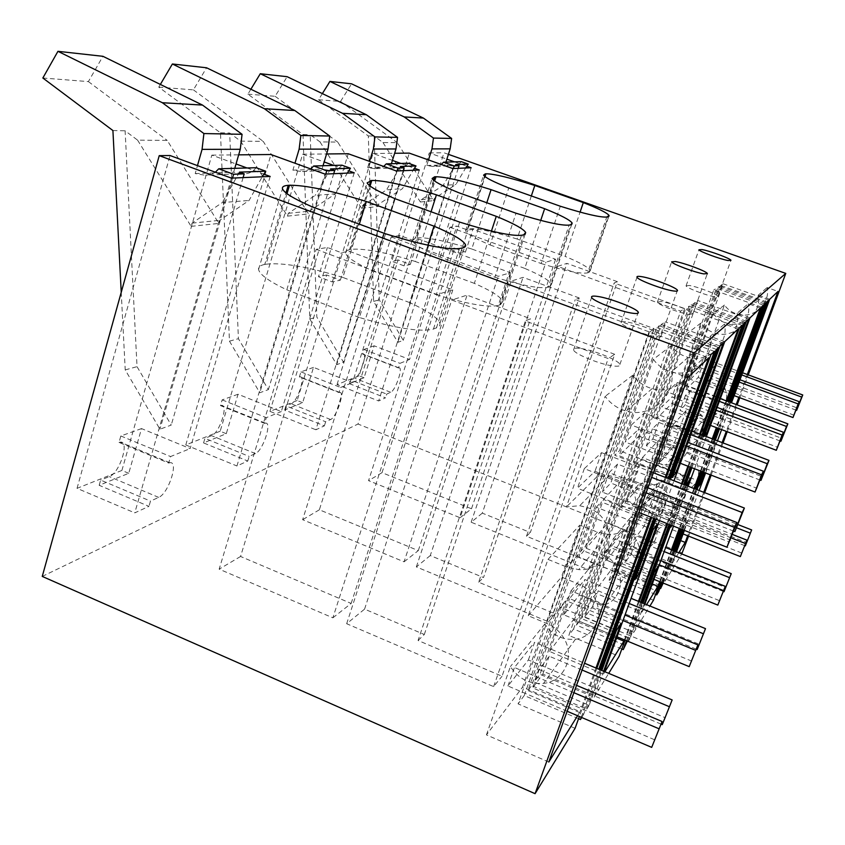 <?xml version="1.0" encoding="UTF-8"?>
<svg xmlns="http://www.w3.org/2000/svg" width="845" height="845" viewBox="0 0 845 845"><rect width="100%" height="100%" fill="white"/><g stroke="black" fill="none" stroke-linecap="round" stroke-linejoin="round"><path stroke-width="0.63" stroke-dasharray="4.22 3.17" d="M601.017 670.138L586.821 709.113L531.6 685.612L659.28 325.769L656.671 327.49L527.956 690.534L531.6 685.612M655.995 519.21L670.497 479.4M718.535 347.506L659.28 325.769M716.486 349.439L656.671 327.49M710.888 354.71L649.573 332.138L518.069 703.864L575.075 728.316M666.177 477.721L651.706 517.52M596.855 668.395L579.374 716.486M578.55 718.736L524.249 695.53L654.009 329.233L649.573 332.138M524.249 695.53L518.069 703.864M581.254 717.299L598.767 669.187M653.671 518.291L668.152 478.492M714.384 351.414L654.009 329.233M669.335 478.946L654.843 518.756M599.908 669.673L583.663 714.278L527.956 690.534M616.459 630.381L560.763 607.418L534.283 681.989L589.155 705.3L601.841 670.486M560.763 607.418L566.139 600.721L539.987 674.299L534.283 681.989M603.594 671.215L594.109 697.209L539.987 674.299M621.064 623.304L566.139 600.721M739.417 327.828L685.791 308.372L568.822 635.408L619.121 656.333M700.41 434.33L688.643 466.472M682.242 483.953L667.645 523.805M639.158 601.629L625.057 640.13M621.804 649.002L573.575 628.997L689.161 306.154L685.791 308.372M573.575 628.997L568.822 635.408M626.494 640.732L640.605 602.221M669.124 524.386L683.732 484.534M690.133 467.053L701.91 434.9M742.068 325.325L689.161 306.154M743.663 323.825L691.189 304.823L576.448 625.131L625.733 645.538M702.818 435.249L691.03 467.391M684.619 484.872L670.011 524.745M641.482 602.58L627.36 641.08M627.328 641.186L579.269 621.328L693.185 303.513L691.189 304.823M579.269 621.328L576.448 625.131M628.215 641.439L642.337 602.929M670.877 525.083L685.506 485.22M691.907 467.729L703.705 435.587M745.227 322.346L693.185 303.513M654.379 572.076L605.104 552.271L581.349 618.508L629.979 638.588L642.971 603.182M605.104 552.271L609.277 547.085L585.786 612.53L581.349 618.508M644.312 603.731L633.824 632.303L585.786 612.53M657.949 566.594L609.277 547.085M761.377 307.126L713.729 290.025L608.442 581.973L653.449 600.246M726.795 401.037L716.93 427.823M712.8 439.041L700.959 471.214M694.516 488.716L679.824 528.611M671.933 550.053L660.22 581.867M655.583 594.436L612.224 576.871L716.38 288.293L713.729 290.025M612.224 576.871L608.442 581.973M661.35 582.332L673.074 550.507M680.975 529.065L695.667 489.16M702.121 471.658L713.972 439.484M718.102 428.267L727.967 401.481M763.447 305.161L716.38 288.293M764.704 303.978L717.975 287.237L614.505 573.797L658.699 591.669M728.686 401.745L718.81 428.531M714.68 439.749L702.818 471.932M696.364 489.435L681.661 529.34M673.761 550.782L662.036 582.606M659.966 588.226L616.744 570.766L719.549 286.212L717.975 287.237M616.744 570.766L614.505 573.797M662.712 582.87L674.437 551.056M682.348 529.604L697.062 489.699M703.505 472.197L715.366 440.013M719.507 428.795L729.383 402.009M765.94 302.816L719.549 286.212M682.855 529.804L684.123 526.34L639.95 508.943L618.413 568.527L662.079 586.134M674.944 551.257L663.209 583.071M639.95 508.943L643.277 504.803L621.962 563.731L618.413 568.527M676.011 551.679L665.152 581.128L621.962 563.731M683.922 530.227L686.974 521.978L643.277 504.803M448.41 154.35L443.963 152.776L358.005 424.042L682.359 553.01M688.59 536.142L704.677 492.656M711.152 475.143L723.066 442.938M727.218 431.71L737.136 404.903M739.787 397.731L748.247 374.863M316.188 249.328L437.045 294.535L452.825 289.835L349.26 251.261L341.306 252.676L327.385 247.479L316.188 249.328L219.151 569.15L332.877 617.822L437.045 294.535M614.695 354.298L525.368 320.973L530.512 318.776L467.074 295.137L451.726 300.017L608.199 358.544L614.695 354.298L502.025 676.243L418.074 640.478L525.368 320.973M418.074 640.478L424.306 634.5L364.575 609.129L346.672 623.726L493.628 686.605L502.025 676.243M493.628 686.605L608.199 358.544M346.672 623.726L451.726 300.017M364.575 609.129L467.074 295.137M424.306 634.5L530.512 318.776M617.336 281.66L566.942 263.387L557.573 266.365L680.7 311.129L684.619 308.562L614.188 283.001L617.336 281.66L530.343 532.508L482.305 513.137L566.942 263.387M482.305 513.137L471.161 522.221L588.352 569.731L593.528 563.351L526.467 536.248L614.188 283.001M593.528 563.351L684.619 308.562M588.352 569.731L680.7 311.129M471.161 522.221L557.573 266.365M579.216 297.958L523.044 277.35L511.225 281.1L649.044 331.832L654.009 328.589L575.244 299.648L579.216 297.958L483.53 577.536L430.274 555.556L523.044 277.35M430.274 555.556L416.353 566.91L546.757 621.064L553.253 613.037L478.682 582.194L575.244 299.648M553.253 613.037L654.009 328.589M546.757 621.064L649.044 331.832M416.353 566.91L511.225 281.1M391.224 236.938L498.254 276.326L510.422 272.713L418.412 238.955L412.244 240.054L399.865 235.501L391.224 236.938L302.637 519.696L404.068 561.819L498.254 276.326M449.91 227.242L545.954 262.151L555.609 259.278L472.851 229.27L467.929 230.146L456.786 226.101L449.91 227.242L368.568 480.636L460.102 517.742L545.954 262.151M684.123 526.34L686.974 521.978M686.256 429.566L673.127 424.581L659.079 463.419L672.726 447.544L686.14 410.585L698.625 415.296L686.256 429.566L694.157 431.034C709.589 431.668 720.753 413.796 713.286 400.139L685.707 389.809L698.139 377.514L724.429 305.056C727.82 309.724 732.33 312.808 737.938 314.308C753.751 318.966 770.629 303.651 767.133 287.564L778.013 291.43M724.429 305.056L713.296 313.558L685.707 389.809M713.296 313.558C716.866 318.48 721.609 321.734 727.513 323.329C744.16 328.261 761.915 312.154 758.229 295.19L767.133 287.564M769.689 299.288L758.229 295.19M672.726 447.544L685.126 452.297C702.258 457.99 703.272 484.185 686.668 489.942L673.771 508.046L646.763 497.462L629.219 545.976L672.314 563.203L676.496 551.87M684.408 530.417L699.142 490.501M705.596 472.999L717.468 440.815M721.609 429.598L731.495 402.801M673.771 508.046C691.221 502.046 690.122 474.489 672.113 468.447L685.126 452.297M659.079 463.419L672.113 468.447M680.647 540.61L644.186 526.171L660.959 479.96L686.668 489.942M629.219 545.976L644.186 526.171M672.314 563.203L678.788 552.788M698.625 415.296L706.135 416.669C720.817 417.229 731.443 400.224 724.355 387.274L713.286 400.139M747.297 374.515L738.847 397.382M736.196 404.554L726.288 431.362M722.137 442.579L710.233 474.784M703.758 492.297L687.682 535.772M698.139 377.514L724.355 387.274M672.166 477.499L614.78 455.265L619.469 450.691L665.279 321.839L661.202 324.512L614.78 455.265M674.226 471.859L619.469 450.691M723.267 343.049L665.279 321.839M720.056 346.07L661.202 324.512M704.36 435.83L703.969 436.886L653.375 417.662L656.998 414.124L697.79 300.493L694.664 302.552L653.375 417.662M703.969 436.886L704.698 435.957M705.564 432.545L656.998 414.124M748.85 318.924L697.79 300.493M746.388 321.248L694.664 302.552M670.845 527.174L621.138 507.56L625.131 502.912L640.742 459.426L690.249 478.576M671.986 525.516L674.226 522.242L625.131 502.912M674.226 522.242L687.524 486.002M687.069 482.96L636.929 463.535L640.742 459.426M686.151 485.463L671.521 525.337M636.929 463.535L621.138 507.56M749.959 317.878L737.136 313.252L748.29 303.693L760.394 308.045M657.104 463.229L642.464 457.567L626.937 500.81L643.911 481.069L658.667 440.15L672.504 445.442L657.104 463.229L665.902 464.919C683.098 465.722 695.519 445.822 687.154 430.517L656.385 418.824L671.87 403.498L700.885 323.043C704.656 328.24 709.663 331.694 715.895 333.384C733.46 338.623 752.198 321.639 748.29 303.693M700.885 323.043L686.964 333.669L656.385 418.824M686.964 333.669C690.956 339.183 696.259 342.848 702.86 344.665C721.461 350.252 741.287 332.286 737.136 313.252M643.911 481.069L657.642 486.414C676.623 492.846 677.806 521.914 659.438 528.167L643.404 550.676L613.343 538.666L594.003 592.525L641.946 612.097L644.925 603.985M673.507 526.118L688.147 486.245M694.569 468.753L706.378 436.601M643.404 550.676C662.807 544.138 661.508 513.39 641.45 506.514L657.642 486.414M626.937 500.81L641.45 506.514M652.266 583.99L612.583 567.967L630.983 516.918L659.438 528.167M594.003 592.525L612.583 567.967M641.946 612.097L646.573 604.65M672.504 445.442L680.827 447.016C697.093 447.734 708.849 428.901 700.959 414.462L687.154 430.517M726.235 400.836L716.38 427.612M712.25 438.83L700.41 471.003M693.967 488.505L679.285 528.4M671.395 549.841L659.681 581.656M671.87 403.498L700.959 414.462M724.714 341.676L710.149 336.352L724.524 324.047L738.16 329.001M620.029 506.018L603.499 499.501L586.155 548.257L607.83 523.044L624.223 477.203L639.739 483.266L620.029 506.018L629.969 508.014C649.372 509.07 663.357 486.635 653.861 469.218L619.068 455.74L638.915 436.104L671.247 345.668C675.493 351.552 681.123 355.46 688.136 357.393C707.899 363.392 728.96 344.316 724.524 324.047M671.247 345.668L653.354 359.326L619.068 455.74M653.354 359.326C657.896 365.621 663.906 369.804 671.384 371.895C692.456 378.349 714.902 358.037 710.149 336.352M607.83 523.044L623.219 529.16C644.492 536.533 645.907 569.171 625.363 576.015L604.893 604.756L570.998 590.877L549.472 651.41L603.457 674.056L604.376 671.543M659.449 520.573L673.983 480.752M604.893 604.756C626.726 597.584 625.173 562.812 602.527 554.848L623.219 529.16M586.155 548.257L602.527 554.848M616.575 638.112L573.121 620.145L593.496 563.14L625.363 576.015M549.472 651.41L573.121 620.145M603.457 674.056L604.893 671.754M639.739 483.266L649.076 485.093C667.307 486.012 680.468 464.919 671.574 448.621L653.861 469.218M699.702 434.066L687.936 466.208M681.545 483.678L666.958 523.53M638.471 601.355L624.381 639.855M638.915 436.104L671.574 448.621M653.143 529.699L596.338 507.201L578.677 556.971L583.832 550.972L601.27 501.898L657.273 524.016M634.922 579.702L578.677 556.971M637.51 572.604L583.832 550.972M596.338 507.201L601.27 501.898M577.579 715.726L580.092 711.68L522.537 687.154L544.867 624.001C552.271 635.218 562.474 640.299 575.445 639.242C594.384 637.331 604.893 614.178 594.193 597.383C590.497 591.32 585.395 586.916 578.867 584.18L561.46 577.072L579.818 525.136L597.415 532.16L608.073 534.346C639.665 536.649 647.471 487.892 616.882 477.531L609.203 475.629L596.897 476.823L632.831 375.191C637.711 381.898 644.144 386.376 652.118 388.637C674.014 395.365 697.643 375.191 693.988 352.386L708.68 357.805M548.817 762.042L486.445 734.886L522.537 687.154M665.237 477.362L650.777 517.161M595.957 668.015L580.092 711.68M693.988 352.386L671.722 371.652L687.756 377.63M486.445 734.886L510.401 666.578C518.46 678.81 529.519 684.408 543.578 683.373C564.09 681.471 575.434 656.396 563.784 638.059C559.76 631.437 554.204 626.62 547.127 623.589L528.231 615.73L547.993 559.401L567.101 567.164L578.677 569.604C612.984 572.34 621.36 519.284 588.099 507.813L579.744 505.69L566.393 506.926L605.178 396.326C610.502 403.667 617.505 408.579 626.198 411.071C650.037 418.518 675.746 396.59 671.722 371.652M730.059 401.745L686.446 385.447L723.193 283.814L720.722 285.441L683.563 388.246L686.446 385.447M768.802 300.112L723.193 283.814M766.859 301.95L720.722 285.441M729.9 402.199L728.802 405.178L683.563 388.246M728.802 405.178L730.851 402.558M704.012 472.397L713.592 446.413L668.722 429.323L654.452 468.806L657.632 465.099L671.754 426.06L716.127 442.928L705.1 472.809M698.984 486.044L654.452 468.806M700.589 481.703L657.632 465.099M668.722 429.323L671.754 426.06M713.592 446.413L716.127 442.928M471.172 167.754L409.582 359.452L374.155 345.806L364.068 377.757L349.481 383.683L385.521 397.815L378.655 400.963L452.751 168.546M364.068 377.757L359.062 375.803L429.249 152.924L446.878 159.166M454.525 161.86L466.831 166.212M359.062 375.803L337.018 384.602L378.655 400.963M337.018 384.602L409.276 153.125M419.31 169.993L352.481 382.648L313.516 367.385L302.637 402.695L284.67 409.994L324.374 425.869L315.861 429.778L396.389 170.986M302.637 402.695L297.155 400.519L373.036 153.494L392.429 160.413M400.921 163.444L414.462 168.271M297.155 400.519L269.946 411.367L315.861 429.778M269.946 411.367L348.224 153.737M354.235 172.813L281.311 411.568L238.047 394.245L226.27 433.707L203.571 442.917L247.754 461.021L236.938 465.986L324.945 174.081M226.27 433.707L220.175 431.225L302.616 154.202L324.163 161.965M333.722 165.419L348.753 170.838M220.175 431.225L185.784 444.956L236.938 465.986M185.784 444.956L270.96 154.519M270.178 176.447L190.146 448.6L141.527 428.595L128.736 473.306L99.182 485.305L148.952 506.356L134.756 512.873L231.424 178.126M128.736 473.306L121.902 470.443L211.831 155.121L236.03 163.962M246.972 167.965L263.862 174.144M121.902 470.443L77.032 488.347L134.756 512.873M77.032 488.347L170.046 155.533M332.877 617.822L351.161 603.436L240.561 556.475L326.688 274.974L340.366 280.139L332.317 281.945L318.47 276.706L327.385 247.479M326.688 274.974L318.47 276.706M332.317 281.945L341.306 252.676M340.366 280.139L349.26 251.261M404.068 561.819L418.307 550.613L319.368 509.788L398.132 259.933L410.321 264.453L404.079 265.858L391.763 261.274L399.865 235.501M398.132 259.933L391.763 261.274M404.079 265.858L412.244 240.054M410.321 264.453L418.412 238.955M460.102 517.742L471.499 508.774L382.014 472.672L454.462 248.071L465.447 252.095L460.462 253.215L449.371 249.148L456.786 226.101M460.462 253.215L467.929 230.146M454.462 248.071L449.371 249.148M465.447 252.095L472.851 229.27M141.527 428.595L120.835 435.967L119.008 442.431L168.694 463.049L170.584 456.553L190.146 448.6M168.694 463.049L169.845 462.733C179.108 460.8 168.472 493.691 158.68 497.388L150.484 501.106L148.952 506.356M238.047 394.245L222.161 399.896L220.471 405.589L264.58 423.366L266.312 417.662L281.311 411.568M264.58 423.366L265.372 423.155C272.523 421.613 262.943 450.807 255.412 453.575L249.148 456.416L247.754 461.021M313.516 367.385L300.947 371.863L299.383 376.944L339.025 392.566L340.62 387.464L352.481 382.648M339.025 392.566L339.584 392.407C345.278 391.14 336.553 417.388 330.596 419.521L325.652 421.761L324.374 425.869M374.155 345.806L363.941 349.439L362.505 354.023L398.502 367.955L399.97 363.35L409.582 359.452M398.502 367.955L398.903 367.839C403.551 366.772 395.534 390.622 390.707 392.291L386.714 394.097L385.521 397.815M385.542 233.801L359.389 317.519C395.84 328.367 420.525 332.222 433.443 329.096L438.84 326.73L439.97 325.019L439.928 323.36C437.911 317.857 427.813 310.928 409.624 302.584L427.929 245.187M436.4 328.018L462.321 247.923M409.624 302.584L342.88 277.445L359.315 224.147M342.88 277.445C307.929 266.745 282.314 262.33 266.048 264.2L287.004 193.663M266.048 264.2L264.749 264.432L285.99 192.892M264.749 264.432C260.313 265.277 258.253 266.957 258.559 269.46C259.637 274.551 269.048 281.332 286.804 289.814L311.826 206.676M359.389 317.519L286.804 289.814M433.443 329.096L459.479 248.536M459.648 222.108L436.274 294.673L372.656 270.875L395.175 198.755M436.274 294.673C467.591 304.126 488.252 307.717 498.275 305.446L521.523 235.269M498.275 305.446L500.515 304.633L523.668 234.815M500.515 304.633L502.828 301.411C500.884 296.891 491.389 290.87 474.341 283.36L491.441 231.065M474.341 283.36L415.265 261.475L431.056 211.757M415.265 261.475C384.75 252.063 363.181 248.039 350.559 249.402L370.078 186.058M350.559 249.402L349.576 249.571L369.328 185.456M349.576 249.571L346.313 250.88L345.552 253.067C346.767 257.281 355.798 263.217 372.656 270.875M433.548 180.196L415.222 238.079L412.476 240.593C413.723 244.152 422.331 249.423 438.301 256.394L458.719 192.713M438.301 256.394L494.906 277.245L516.01 213.215M494.906 277.245C522.358 285.621 540.103 288.958 548.141 287.258L569.118 225.097M548.141 287.258L549.894 286.624L570.787 224.738M549.894 286.624L551.489 284.3C549.662 280.519 540.747 275.206 524.756 268.383L540.737 220.418M524.756 268.383L471.763 249.011L486.794 202.768M471.763 249.011C444.692 240.614 426.102 236.917 415.993 237.941L434.14 180.672M415.222 238.079L415.993 237.941M531.336 195.956L517.098 239.019L565.125 256.384L580.092 212.116M517.098 239.019C492.772 231.424 476.464 228.023 468.162 228.805L485.041 176.647M468.162 228.805L467.528 228.921L484.565 176.267M467.528 228.921L465.584 230.78C466.82 233.833 474.996 238.554 490.121 244.965L508.774 187.949M490.121 244.965L541.106 263.524L560.309 206.233M541.106 263.524C565.527 271.044 581.064 274.15 587.687 272.84L606.784 217.038M587.687 272.84L589.102 272.322L608.125 216.753M589.102 272.322L590.243 270.601C588.532 267.379 580.166 262.647 565.125 256.384M689.266 285.473L686.077 285.885C686.404 287.934 706.969 295.75 714.87 296.806L717.912 296.373C717.405 294.25 697.241 286.603 689.266 285.473M689.362 314.446L692.921 313.77C692.266 311.14 670.169 302.658 661.139 301.528L657.389 302.172C657.822 304.718 680.415 313.411 689.362 314.446M579.216 348.298C575.012 347.908 573.121 348.446 573.565 349.914C574.23 354.129 602.485 365.336 614.579 366.138C618.624 366.466 620.388 365.906 619.892 364.459C618.846 360.128 591.447 349.281 579.216 348.298M625.596 321.829C622.216 321.427 620.705 321.765 621.064 322.832C621.603 326.064 646.71 335.856 656.998 336.817C660.241 337.166 661.667 336.817 661.265 335.761C660.441 332.434 635.979 322.906 625.596 321.829M673.127 424.581L686.14 410.585M646.763 497.462L660.959 479.96M642.464 457.567L658.667 440.15M613.343 538.666L630.983 516.918M603.499 499.501L624.223 477.203M570.998 590.877L593.496 563.14M544.867 624.001L510.401 666.578M632.831 375.191L605.178 396.326M596.897 476.823L566.393 506.926M547.993 559.401L579.818 525.136M528.231 615.73L561.46 577.072M349.481 383.683L350.643 379.975L386.714 394.097M362.505 354.023L362.938 353.928C367.892 352.988 360.012 376.754 354.879 378.285L350.643 379.975M363.941 349.439L399.97 363.35M284.67 409.994L285.916 405.896L325.652 421.761M299.383 376.944L299.975 376.807C306.048 375.708 297.482 401.85 291.155 403.804L285.916 405.896M300.947 371.863L340.62 387.464M203.571 442.917L204.934 438.323L249.148 456.416M220.471 405.589L221.305 405.399C228.932 404.079 219.542 433.126 211.556 435.671L204.934 438.323M222.161 399.896L266.312 417.662M99.182 485.305L100.661 480.076L150.484 501.106M119.008 442.431L120.233 442.146C130.088 440.498 119.673 473.2 109.311 476.612L100.661 480.076M120.835 435.967L170.584 456.553M42.25 576.417L358.005 424.042M665.152 581.128L681.767 553.971M633.824 632.303L649.921 606.013M628.236 641.45L629.979 638.588M594.109 697.209L608.706 673.359M586.821 709.113L589.155 705.3M581.698 717.489L583.663 714.278M382.014 472.672L368.568 480.636M240.561 556.475L219.151 569.15M526.467 536.248L530.343 532.508M478.682 582.194L483.53 577.536M319.368 509.788L302.637 519.696M211.831 155.121L238.67 154.846M302.616 154.202L326.571 153.959M373.036 153.494L394.647 153.272M429.249 152.924L443.963 152.776M418.307 550.613L510.422 272.713M351.161 603.436L452.825 289.835M471.499 508.774L555.609 259.278M646.119 492.815L584.307 468.637L601.555 452.656L653.375 472.756M651.696 477.383L617.558 464.116L609.118 472.651L647.935 487.808M584.307 468.637L577.431 488.23L594.964 471.32L737.273 526.953M601.555 452.656L594.964 471.32M639 512.514L577.431 488.23M609.118 472.651L602.221 492.054L729.541 542.141M617.558 464.116L610.829 483.023L602.221 492.054M733.671 531.135L610.829 483.023M567.164 711.279L507.94 685.992L528.368 659.977L665.438 717.806M661.086 724.133L542.828 674.099L532.688 687.883L655.128 739.998M528.368 659.977L534.6 642.306L584.529 663.23M582.068 670.022L549.197 656.216L539.194 669.557L532.688 687.883M542.828 674.099L549.197 656.216M539.194 669.557L576.533 685.337M573.882 692.689L514.447 667.497L534.6 642.306M507.94 685.992L514.447 667.497M686.605 446.16L631.342 425.035L644.302 413.015L692.066 431.161M690.798 434.636L658.762 422.447L652.414 428.869L687.957 442.431M631.342 425.035L625.279 442.072L638.471 429.355L762.76 476.897M644.302 413.015L638.471 429.355M680.352 463.282L625.279 442.072M652.414 428.869L646.351 445.759L756.962 488.283M658.762 422.447L652.815 438.977L646.351 445.759M760.067 480.055L652.815 438.977M617.04 636.824L563.805 614.822L579.279 595.102L699.565 644.365M696.291 649.171L592.535 606.594L584.856 617.03L691.78 661.117M579.279 595.102L584.846 579.533L631.078 598.344M629.198 603.499L598.197 590.856L590.634 600.953L584.856 617.03M592.535 606.594L598.197 590.856M590.634 600.953L624.994 615.033M622.987 620.536L569.572 598.609L584.846 579.533M563.805 614.822L569.572 598.609M716.053 410.247L667.117 391.869L677.215 382.51L720.32 398.618M719.327 401.322L690.365 390.485L685.422 395.481L717.109 407.374M667.117 391.869L661.698 406.941L671.986 397.023L782.301 438.523M677.215 382.51L671.986 397.023M710.487 425.394L661.698 406.941M685.422 395.481L680.014 410.448L777.791 447.364M690.365 390.485L685.052 405.156L680.014 410.448M780.199 440.995L685.052 405.156M653.967 579.353L606.615 560.267L618.751 544.814L725.908 587.687M723.341 591.468L630.94 554.436L624.92 562.612L719.824 600.784M618.751 544.814L623.758 530.892L665.638 547.549M664.159 551.584L636.031 540.377L630.106 548.289L624.92 562.612M630.94 554.436L636.031 540.377M630.106 548.289L660.853 560.584M659.29 564.861L611.801 545.838L623.758 530.892M606.615 560.267L611.801 545.838M739.153 382.056L695.245 365.79L703.336 358.291L742.575 372.772M741.773 374.937L715.388 365.188L711.427 369.191L739.998 379.764M695.245 365.79L690.354 379.31L698.593 371.356L797.754 408.156M703.336 358.291L698.593 371.356M734.147 395.629L690.354 379.31M711.427 369.191L706.536 382.616L794.152 415.233M715.388 365.188L710.571 378.38L706.536 382.616M796.085 410.142L710.571 378.38M683.098 533.966L640.478 517.14L650.238 504.697L746.843 542.617M744.783 545.669L661.498 512.926L656.66 519.506L741.963 553.137M650.238 504.697L654.801 492.117L738.139 524.66M736.808 527.871L666.135 500.24L661.36 506.599L656.66 519.506M661.498 512.926L666.135 500.24M661.36 506.599L732.425 534.462M731.136 537.895L645.179 504.138L654.801 492.117M640.478 517.14L645.179 504.138M121.236 292.296L125.229 369.909L159.937 429.218L171.239 425.088L137.027 366.656L125.113 130.795L137.577 140.133L167.225 140.418L218.866 223.418L219.763 220.313L249.053 200.476L262.225 176.795M232.502 178.084L159.937 429.218M256.098 167.701C252.401 172.401 247.712 174.376 242.008 173.637L205.694 175.242L210.775 174.598L215.38 172.222M203.983 175.063L195.206 173.584L197.466 165.631M125.229 369.909L137.027 366.656M243.096 177.619L171.239 425.088M242.008 173.637L233.642 172.232L234.773 168.324M195.206 173.584L233.642 172.232M42.852 78.015L88.387 81.595L102.921 56.309M88.387 81.595L167.225 140.418M112.913 130.542L125.113 130.795M137.577 140.133L191.139 226.354L192.069 223.133L222.309 202.546L249.053 200.476M239.484 172.126L222.309 202.546M191.139 226.354L218.866 223.418M192.069 223.133L219.763 220.313M160.349 84.437L158.765 87.141L220.46 132.823L229.46 341.158L259.795 392.756L268.372 389.619L238.417 338.687L229.682 133.014L240.656 141.136L263.207 141.358L308.541 213.891L309.354 211.176L335.486 193.801L347.316 173.109M325.758 174.049L259.795 392.756M341.94 165.176C338.634 169.275 334.462 171.007 329.413 170.363L301.39 171.546L305.922 171.239L310.759 168.937M300.63 171.44L292.898 170.162L294.958 163.212M229.46 341.158L238.417 338.687M333.722 173.7L268.372 389.619M329.413 170.363L321.998 169.148L323.022 165.726M292.898 170.162L321.998 169.148M158.765 87.141L193.41 89.866L206.571 67.78M193.41 89.866L263.207 141.358M220.46 132.823L229.682 133.014M240.656 141.136L287.469 216.13L288.303 213.32L315.196 195.375L335.486 193.801M330.564 168.937L315.196 195.375M287.469 216.13L308.541 213.891M288.303 213.32L309.354 211.176M250.88 89.232L247.891 94.154L302.996 134.566L309.798 319.009L336.732 364.649L343.471 362.199L316.833 317.065L310.21 134.725L320.012 141.907L337.746 142.087L378.137 206.507L378.887 204.089L402.452 188.636L413.173 170.257M397.023 170.965L336.732 364.649M408.388 163.222C405.41 166.866 401.65 168.398 397.118 167.828L374.578 168.673L383.683 166.433M374.578 168.673L367.67 167.553L369.561 161.384M309.798 319.009L316.833 317.065M403.234 170.69L343.471 362.199M397.118 167.828L390.464 166.75L391.404 163.719M367.67 167.553L390.464 166.75M247.891 94.154L275.132 96.298L287.142 76.694M275.132 96.298L337.746 142.087M302.996 134.566L310.21 134.725M320.012 141.907L361.586 208.261L362.347 205.768L386.535 189.861L402.452 188.636M400.435 166.476L386.535 189.861M361.586 208.261L378.137 206.507M362.347 205.768L378.887 204.089M322.357 93.605L318.554 99.721L368.336 135.96L373.606 301.401L397.837 342.341L403.255 340.355L379.278 299.838L374.134 136.077L382.996 142.53L397.298 142.668L433.717 200.603L434.414 198.427L455.867 184.506L465.669 167.986M453.258 168.525L397.837 342.341M461.359 161.659C458.634 164.933 455.212 166.317 451.114 165.81L432.978 166.486L441.248 164.469M432.978 166.486L426.736 165.483L428.489 159.937M373.606 301.401L379.278 299.838M458.233 168.313L403.255 340.355M451.114 165.81L445.072 164.849L445.938 162.113M426.736 165.483L445.072 164.849M318.554 99.721L340.546 101.453L351.573 83.824M340.546 101.453L397.298 142.668M368.336 135.96L374.134 136.077M382.996 142.53L420.377 202.018L421.074 199.79L443.055 185.499L455.867 184.506M455.719 164.543L443.055 185.499M420.377 202.018L433.717 200.603M421.074 199.79L434.414 198.427M597.415 532.16L567.101 567.164M578.867 584.18L547.127 623.589M158.68 497.388L109.311 476.612M255.412 453.575L211.556 435.671M330.596 419.521L291.155 403.804M390.707 392.291L354.879 378.285M439.928 323.36L464.623 247.12M258.559 269.46L282.473 188.731M502.828 301.411L525.072 234.35M345.552 253.067L367.142 182.89M412.476 240.593L432.112 178.506M551.489 284.3L571.706 224.453M465.584 230.78L483.583 175.116M590.243 270.601L608.749 216.573M686.066 285.874L698.952 249.75M717.912 296.373L730.819 260.683M692.921 313.77L707.18 274.055M657.389 302.172L671.638 261.844M573.565 349.914L591.616 297.408M619.892 364.459L637.88 313.252M621.064 322.832L636.993 277.223M661.265 335.761L677.183 291.018M737.938 314.308L727.513 323.329M706.135 416.669L694.157 431.034M715.895 333.384L702.86 344.665M680.827 447.016L665.902 464.919M688.136 357.393L671.384 371.895M649.076 485.093L629.969 508.014M652.118 388.637L626.198 411.071M609.203 475.629L579.744 505.69M608.073 534.346L578.677 569.604M575.445 639.242L543.578 683.373M169.845 462.733L120.233 442.146M265.372 423.155L221.305 405.399M339.584 392.407L299.975 376.807M398.903 367.839L362.938 353.928"/><path stroke-width="1.27" d="M601.017 670.138L655.995 519.21M670.497 479.4L718.535 347.506L716.486 349.439L669.335 478.946M668.152 478.492L714.384 351.414L710.888 354.71L666.177 477.721M651.706 517.52L596.855 668.395M579.374 716.486L575.075 728.316L535.075 793.677L694.241 352.904L159.23 155.649L42.25 576.417L535.075 793.677M581.254 717.299L580.441 719.549L578.55 718.736M598.767 669.187L653.671 518.291M654.843 518.756L599.908 669.673M603.594 671.215L621.064 623.304L616.459 630.381L601.841 670.486M701.91 434.9L742.068 325.325L739.417 327.828L700.41 434.33M688.643 466.472L682.242 483.953M667.645 523.805L639.158 601.629M625.057 640.13L619.121 656.333L608.706 673.359M626.494 640.732L623.251 649.594L621.804 649.002M640.605 602.221L669.124 524.386M683.732 484.534L690.133 467.053M703.705 435.587L745.227 322.346L743.663 323.825L702.818 435.249M691.03 467.391L684.619 484.872M670.011 524.745L641.482 602.58M627.36 641.08L623.251 649.594M628.215 641.439L627.328 641.186M642.337 602.929L670.877 525.083M685.506 485.22L691.907 467.729M644.312 603.731L657.949 566.594L654.379 572.076L642.971 603.182M727.967 401.481L763.447 305.161L761.377 307.126L726.795 401.037M716.93 427.823L712.8 439.041M700.959 471.214L694.516 488.716M679.824 528.611L671.933 550.053M660.22 581.867L653.449 600.246L649.921 606.013M661.35 582.332L656.723 594.901L655.583 594.436M673.074 550.507L680.975 529.065M695.667 489.16L702.121 471.658M713.972 439.484L718.102 428.267M729.383 402.009L765.94 302.816L764.704 303.978L728.686 401.745M718.81 428.531L714.68 439.749M702.818 471.932L696.364 489.435M681.661 529.34L673.761 550.782M662.036 582.606L658.699 591.669L656.723 594.901M662.712 582.87L660.642 588.49L659.966 588.226M674.437 551.056L682.348 529.604M697.062 489.699L703.505 472.197M715.366 440.013L719.507 428.795M682.855 529.804L674.944 551.257M663.209 583.071L660.642 588.49M676.011 551.679L683.922 530.227M748.247 374.863L785.765 273.4L448.41 154.35M681.767 553.971L688.59 536.142M704.677 492.656L711.152 475.143M723.066 442.938L727.218 431.71M737.136 404.903L739.787 397.731M676.496 551.87L684.408 530.417M699.142 490.501L705.596 472.999M717.468 440.815L721.609 429.598M731.495 402.801L769.689 299.288L778.013 291.43L747.297 374.515M678.788 552.788L685.221 542.416L680.647 540.61M738.847 397.382L736.196 404.554M726.288 431.362L722.137 442.579M710.233 474.784L703.758 492.297M687.682 535.772L685.221 542.416M676.032 472.556L723.267 343.049L720.056 346.07L672.166 477.499L676.032 472.556L674.226 471.859M704.698 435.957L706.948 433.073L705.564 432.545M706.948 433.073L748.85 318.924L746.388 321.248L704.36 435.83M671.521 525.337L670.845 527.174L671.986 525.516M687.524 486.002L690.249 478.576L686.151 485.463M706.378 436.601L749.959 317.878L760.394 308.045L726.235 400.836M644.925 603.985L673.507 526.118M688.147 486.245L694.569 468.753M646.573 604.65L657.97 586.293L652.266 583.99M716.38 427.612L712.25 438.83M700.41 471.003L693.967 488.505M679.285 528.4L671.395 549.841M659.681 581.656L657.97 586.293M673.983 480.752L724.714 341.676L738.16 329.001L699.702 434.066M604.376 671.543L659.449 520.573M604.893 671.754L623.906 641.144L616.575 638.112M687.936 466.208L681.545 483.678M666.958 523.53L638.471 601.355M624.381 639.855L623.906 641.144M639.295 573.322L657.273 524.016L653.143 529.699L634.922 579.702L639.295 573.322L637.51 572.604M665.237 477.362L708.68 357.805L687.756 377.63L548.817 762.042L577.579 715.726M650.777 517.161L595.957 668.015M730.851 402.558L730.059 401.745M731.168 402.157L768.802 300.112L766.859 301.95L729.9 402.199M704.012 472.397L698.984 486.044L701.667 482.115L700.589 481.703M701.667 482.115L705.1 472.809M446.878 159.166L454.525 161.86M466.831 166.212L471.172 167.754L452.751 168.546L409.276 153.125L394.647 153.272M392.429 160.413L400.921 163.444M414.462 168.271L419.31 169.993L396.389 170.986L348.224 153.737L326.571 153.959M324.163 161.965L333.722 165.419M348.753 170.838L354.235 172.813L324.945 174.081L270.96 154.519L238.67 154.846M236.03 163.962L246.972 167.965M263.862 174.144L270.178 176.447L231.424 178.126L170.046 155.533L159.23 155.649M427.929 245.187L433.992 226.154C452.54 234.023 463.028 240.17 465.447 244.596C466.123 246.254 465.077 247.374 462.321 247.923L459.479 248.536C446.984 249.951 422.331 245.039 385.542 233.801L311.826 206.676C293.68 198.733 283.899 192.755 282.473 188.731C281.998 186.777 283.909 185.636 288.24 185.33L289.497 185.256L287.004 193.663M359.315 224.147L366.297 201.501L433.992 226.154M366.297 201.501C331.039 190.505 305.436 185.087 289.497 185.256M285.99 192.892L288.24 185.33M525.072 234.35L525.685 232.502L523.668 234.815L521.523 235.269C511.838 236.241 491.22 231.857 459.648 222.108L395.175 198.755C377.99 191.53 368.642 186.238 367.142 182.89L371.811 180.45L370.078 186.058M491.441 231.065L496.258 216.331C513.612 223.46 523.425 228.858 525.685 232.502M431.056 211.757L436.432 194.836L496.258 216.331M436.432 194.836C405.695 185.182 384.148 180.397 371.811 180.45M369.328 185.456L370.849 180.513M433.548 180.196L434.626 176.795L432.112 178.506C433.612 181.348 442.484 186.09 458.719 192.713L516.01 213.215C543.652 221.823 561.355 225.784 569.118 225.097L570.787 224.738L572.171 223.069C570.069 220.006 560.89 215.221 544.634 208.704L540.737 220.418M486.794 202.768L491.061 189.639L544.634 208.704M434.14 180.672L435.376 176.742C445.252 176.753 463.81 181.052 491.061 189.639M434.626 176.795L435.376 176.742M580.092 212.116L583.314 202.599L534.811 185.477C510.338 177.735 494.05 173.838 485.959 173.795L485.041 176.647M531.336 195.956L534.811 185.477M484.565 176.267L485.959 173.795M485.357 173.827L483.583 175.116C485.03 177.556 493.427 181.833 508.774 187.949L560.309 206.233C584.898 213.933 600.383 217.535 606.784 217.038L609.108 215.517C607.175 212.908 598.577 208.599 583.314 202.599M702.079 249.581L698.952 249.75C699.406 251.493 720.141 259.172 727.989 260.492L730.967 260.292C730.323 258.486 710.001 250.965 702.079 249.581M703.896 273.896L707.371 273.526C706.568 271.287 684.27 262.953 675.303 261.517L671.638 261.844C672.208 264.01 695.012 272.544 703.896 273.896M597.119 296.363C592.936 295.803 591.109 296.151 591.616 297.408C592.525 300.989 621.096 311.974 633.106 313.305C637.109 313.801 638.831 313.421 638.26 312.175C636.972 308.467 609.256 297.852 597.119 296.363M641.408 276.621C638.049 276.104 636.581 276.304 636.993 277.223C637.721 279.97 663.071 289.571 673.285 290.933C676.507 291.409 677.901 291.187 677.447 290.279C676.433 287.437 651.727 278.1 641.408 276.621M580.441 719.549L581.698 717.489M694.241 352.904L785.765 273.4M647.935 487.808L736.914 522.537L734.421 527.354L646.119 492.815M653.375 472.756L744.382 508.056L742.09 512.503L651.696 477.383M734.421 527.354L726.964 547.201L639 512.514M726.964 547.201L736.914 522.537M742.09 512.503L734.896 531.621L733.671 531.135M734.896 531.621L744.382 508.056M672.155 699.945L662.269 724.63L672.155 699.945L584.529 663.23M662.269 724.63L661.086 724.133M662.079 721.503L651.696 747.371L662.079 721.503L576.533 685.337M651.696 747.371L567.164 711.279M669.06 706.578L582.068 670.022M658.73 728.654L573.882 692.689M687.957 442.431L763.394 471.225L761.546 474.805L686.605 446.16M692.066 431.161L768.992 460.388L767.26 463.725L690.798 434.636M761.546 474.805L755.05 492.043L680.352 463.282M755.05 492.043L763.394 471.225M767.26 463.725L760.975 480.404L760.067 480.055M760.975 480.404L768.992 460.388M705.501 628.638L697.167 649.53L705.501 628.638L631.078 598.344M697.167 649.53L696.291 649.171M697.896 644.893L689.214 666.642L697.896 644.893L624.994 615.033M689.214 666.642L617.04 636.824M703.156 633.655L629.198 603.499M695.393 650.27L622.987 620.536M717.109 407.374L783.495 432.281L782.069 435.048L716.053 410.247M720.32 398.618L787.846 423.852L786.494 426.461L719.327 401.322M782.069 435.048L776.312 450.279L710.487 425.394M776.312 450.279L783.495 432.281M786.494 426.461L780.907 441.259L780.199 440.995M780.907 441.259L787.846 423.852M731.221 573.639L724.017 591.732L731.221 573.639L665.638 547.549M724.017 591.732L723.341 591.468M725.274 586.345L717.817 605.083L725.274 586.345L660.853 560.584M717.817 605.083L653.967 579.353M729.372 577.568L664.159 551.584M723.32 590.518L659.29 564.861M739.998 379.764L799.275 401.702L798.145 403.91L739.153 382.056M742.575 372.772L802.75 394.974L801.673 397.065L741.773 374.937M798.145 403.91L792.98 417.546L734.147 395.629M792.98 417.546L799.275 401.702M801.673 397.065L796.645 410.353L796.085 410.142M796.645 410.353L802.75 394.974M751.649 529.931L745.332 545.881L751.649 529.931L738.139 524.66M745.332 545.881L744.783 545.669M746.885 540.135L740.357 556.58L746.885 540.135L732.425 534.462M740.357 556.58L683.098 533.966M750.17 533.1L736.808 527.871M745.322 543.472L731.136 537.895M215.38 172.222L218.728 168.799L233.6 174.26L232.502 178.084M197.466 165.631L202.071 149.364L203.898 133.552L242.061 134.302L240.276 149.29L234.773 168.324M121.236 292.296L112.913 130.542L42.852 78.015L57.946 51.323L162.346 102.72L203.898 133.552M233.6 174.26L244.194 173.859L243.096 177.619M244.194 173.859L239.484 172.126L265.721 171.208L256.098 167.701L218.728 168.799M202.071 149.364L240.276 149.29M162.346 102.72L202.504 105.076L242.061 134.302M57.946 51.323L102.921 56.309L202.504 105.076M262.225 176.795L265.721 171.208M310.759 168.937L313.675 166L326.751 170.732L325.758 174.049M294.958 163.212L299.13 149.164L300.852 135.464L329.708 136.034L328.029 149.111L323.022 165.726M160.349 84.437L172.391 63.988L264.4 108.72L300.852 135.464M326.751 170.732L334.715 170.436L333.722 173.7M334.715 170.436L330.564 168.937L350.443 168.239L341.94 165.176L313.675 166M299.13 149.164L328.029 149.111M264.4 108.72L294.81 110.505L329.708 136.034M172.391 63.988L206.571 67.78L294.81 110.505M347.316 173.109L350.443 168.239M383.683 166.433L386.271 163.867L397.932 168.039L397.023 170.965M369.561 161.384L373.363 149.016L374.969 136.922L397.551 137.365L395.978 148.963L391.404 163.719M250.88 89.232L260.292 73.726L342.521 113.314L374.969 136.922M397.932 168.039L404.132 167.806L403.234 170.69M404.132 167.806L400.435 166.476L416.004 165.937L408.388 163.222L386.271 163.867M373.363 149.016L395.978 148.963M342.521 113.314L366.339 114.719L397.551 137.365M260.292 73.726L287.142 76.694L366.339 114.719M413.173 170.257L416.004 165.937M441.248 164.469L443.572 162.187L454.092 165.916L453.258 168.525M428.489 159.937L431.964 148.9L433.474 138.073L451.631 138.432L450.153 148.857L445.938 162.113M322.357 93.605L329.92 81.426L404.227 116.937L433.474 138.073M454.092 165.916L459.057 165.726L458.233 168.313M459.057 165.726L455.719 164.543L468.246 164.099L461.359 161.659L443.572 162.187M431.964 148.9L450.153 148.857M404.227 116.937L423.387 118.068L451.631 138.432M329.92 81.426L351.573 83.824L423.387 118.068M465.669 167.986L468.246 164.099M464.623 247.12L465.447 244.596M571.706 224.453L572.171 223.069M608.749 216.573L609.108 215.517M707.18 274.055L707.371 273.526M637.88 313.252L638.26 312.175M677.183 291.018L677.447 290.279"/></g></svg>

